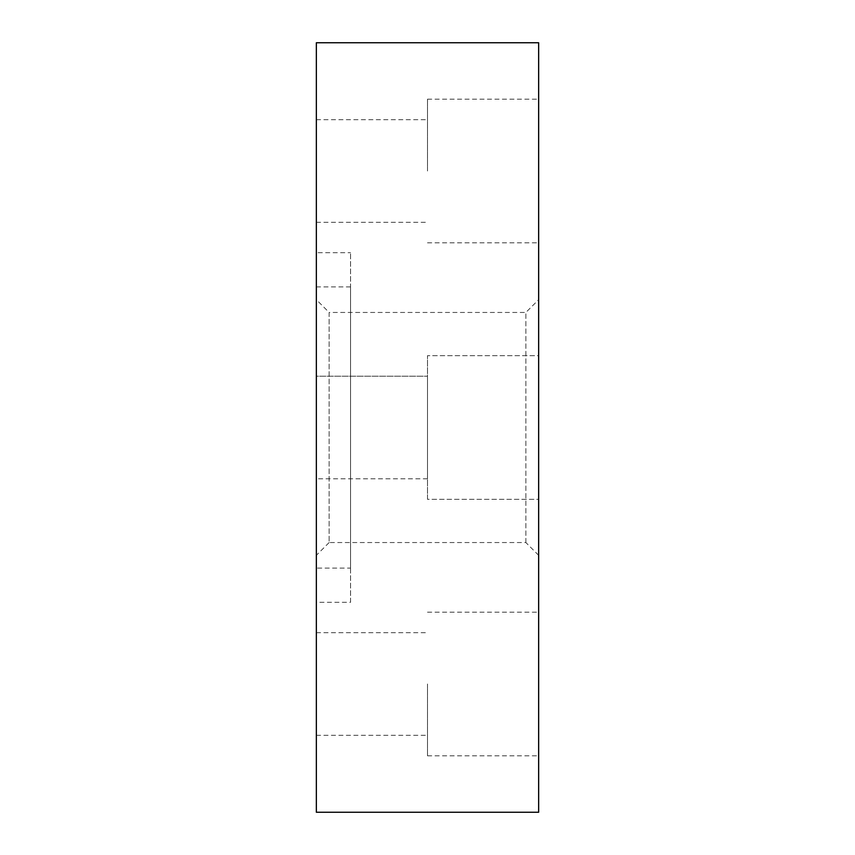 <?xml version="1.0" encoding="UTF-8"?>
<svg xmlns="http://www.w3.org/2000/svg" width="855" height="855" viewBox="0 0 855 855"><rect width="100%" height="100%" fill="white"/><g stroke="black" fill="none" stroke-linecap="round" stroke-linejoin="round"><path stroke-width="0.64" stroke-dasharray="4.28 3.21" d="M316.35 286.895L350.55 286.895L350.55 568.105L316.35 568.105L316.35 286.895L316.35 568.105M538.65 555.323L525.868 542.54L329.132 542.54L329.132 312.46L525.868 312.46L538.65 299.678L538.65 555.323L538.65 299.678M329.132 542.54L316.35 555.323L316.35 299.678L329.132 312.46L329.132 542.54M525.868 542.54L525.868 312.46L525.868 542.54M350.55 602.305L350.55 252.695L350.55 602.305L316.35 602.305L316.35 252.695L350.55 252.695M316.35 171L316.35 119.7L316.35 171M427.5 171L427.5 99.18L427.5 171M316.35 376.2L316.35 478.8L427.5 478.8L427.5 376.2L427.5 478.8L316.35 478.8L316.35 376.2L427.5 376.2L316.35 376.2L316.35 478.8L316.35 376.2M316.35 684L316.35 735.3L316.35 684M427.5 684L427.5 755.82L427.5 684M538.65 171L538.65 99.18L538.65 171M427.5 499.32L427.5 355.68L427.5 499.32L538.65 499.32L538.65 355.68L427.5 355.68L538.65 355.68L538.65 499.32L427.5 499.32L427.5 355.68L427.5 499.32M538.65 684L538.65 755.82L538.65 684M538.65 499.32L538.65 355.68L538.65 499.32M427.5 376.2L427.5 478.8L427.5 376.2M316.35 252.695L316.35 602.305M316.35 812.25L316.35 42.75M538.65 812.25L538.65 42.75M316.35 299.678L316.35 555.323M350.55 568.105L350.55 286.895M316.35 119.7L427.5 119.7M316.35 735.3L427.5 735.3M427.5 99.18L538.65 99.18M427.5 755.82L538.65 755.82M427.5 612.18L538.65 612.18M427.5 242.82L538.65 242.82M316.35 632.7L427.5 632.7M316.35 222.3L427.5 222.3"/><path stroke-width="1.28" d="M316.35 42.75L538.65 42.75L538.65 812.25L316.35 812.25L316.35 42.75"/></g></svg>
